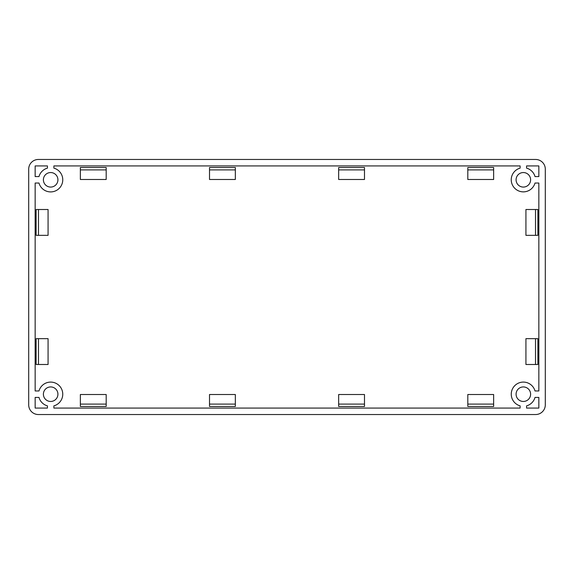 <?xml version="1.0" encoding="UTF-8"?>
<svg xmlns="http://www.w3.org/2000/svg" width="574" height="574" viewBox="0 0 574 574"><rect width="100%" height="100%" fill="white"/><g stroke="black" fill="none" stroke-linecap="round" stroke-linejoin="round"><path stroke-width="0.86" d="M57.924 179.805A7.268 7.268 0 0 1 50.655 187.074A7.268 7.268 0 0 1 43.394 179.805A7.268 7.268 0 0 1 50.655 172.544A7.268 7.268 0 0 1 57.924 179.805M43.394 394.195A7.268 7.268 0 0 0 50.655 401.463A7.268 7.268 0 0 0 57.924 394.195A7.268 7.268 0 0 0 50.655 386.933A7.268 7.268 0 0 0 43.394 394.195M516.083 394.195A7.268 7.268 0 0 0 523.345 401.463A7.268 7.268 0 0 0 530.613 394.195A7.268 7.268 0 0 0 523.345 386.933A7.268 7.268 0 0 0 516.083 394.195M516.083 179.805A7.268 7.268 0 0 0 523.345 187.074A7.268 7.268 0 0 0 530.613 179.805A7.268 7.268 0 0 0 523.345 172.544A7.268 7.268 0 0 0 516.083 179.805M535.011 183.034A12.111 12.111 0 0 1 511.24 179.805A12.111 12.111 0 0 1 520.116 168.139L520.116 165.922L53.884 165.922L53.884 168.139A12.104 12.104 0 0 1 59.215 188.365A12.104 12.104 0 0 1 38.989 183.034L35.157 183.034L35.157 390.966L38.989 390.966A12.111 12.111 0 0 1 59.215 385.635A12.111 12.111 0 0 1 53.884 405.861L53.884 408.078L520.116 408.078L520.116 405.861A12.111 12.111 0 0 1 521.716 382.198A12.111 12.111 0 0 1 535.011 390.966L538.842 390.966L538.842 183.034L535.011 183.034M535.614 159.464L38.386 159.464A9.686 9.686 0 0 0 28.7 169.151L28.7 404.849A9.686 9.686 0 0 0 38.386 414.536L535.614 414.536A9.686 9.686 0 0 0 545.3 404.849L545.3 169.151A9.686 9.686 0 0 0 535.614 159.464M38.989 397.423L35.157 397.423L35.157 408.078L47.427 408.078L47.427 405.861A12.111 12.111 0 0 1 38.989 397.423M47.427 165.922L35.157 165.922L35.157 176.577L38.989 176.577A12.111 12.111 0 0 1 47.427 168.139L47.427 165.922M538.842 176.577L538.842 165.922L526.573 165.922L526.573 168.139A12.111 12.111 0 0 1 535.011 176.577L538.842 176.577M526.573 408.078L538.842 408.078L538.842 397.423L535.011 397.423A12.111 12.111 0 0 1 526.573 405.861L526.573 408.078M235.34 169.89L235.34 167.536L209.51 167.536L209.51 179.483L235.34 179.483L235.34 169.89L209.51 169.89M106.19 406.464L106.19 394.517L80.36 394.517L80.36 406.464L106.19 406.464M80.36 167.536L80.36 179.483L106.19 179.483L106.19 167.536L80.36 167.536M38.48 209.51L36.126 209.51L36.126 235.34L48.073 235.34L48.073 209.51L38.48 209.51L38.48 235.34M209.51 404.11L209.51 406.464L235.34 406.464L235.34 394.517L209.51 394.517L209.51 404.11L235.34 404.11M36.126 338.66L36.126 364.49L48.073 364.49L48.073 338.66L36.126 338.66M525.928 235.34L525.928 209.51L537.874 209.51L537.874 235.34L525.928 235.34M467.81 167.536L493.64 167.536L493.64 179.483L467.81 179.483L467.81 167.536M338.66 394.517L364.49 394.517L364.49 406.464L338.66 406.464L338.66 394.517M493.64 406.464L467.81 406.464L467.81 394.517L493.64 394.517L493.64 406.464M525.928 338.66L537.874 338.66L537.874 364.49L525.928 364.49L525.928 338.66M364.49 179.483L338.66 179.483L338.66 167.536L364.49 167.536L364.49 179.483M80.36 404.11L106.19 404.11M106.19 169.89L80.36 169.89M38.48 364.49L38.48 338.66M535.52 209.51L535.52 235.34M493.64 169.89L467.81 169.89M338.66 404.11L364.49 404.11M467.81 404.11L493.64 404.11M535.52 364.49L535.52 338.66M364.49 169.89L338.66 169.89"/></g></svg>
